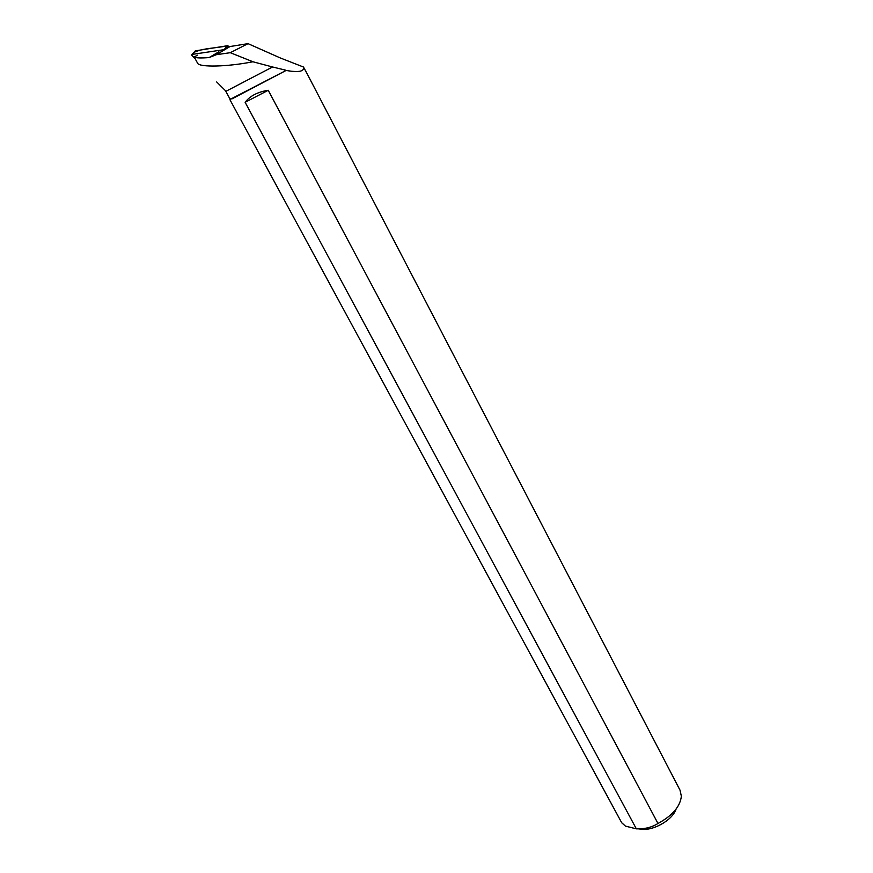 <?xml version="1.0" encoding="UTF-8"?>
<svg xmlns="http://www.w3.org/2000/svg" width="873" height="873" viewBox="0 0 873 873"><rect width="100%" height="100%" fill="white"/><g stroke="black" fill="none" stroke-linecap="round" stroke-linejoin="round"><path stroke-width="1.31" d="M225.005 49.521L192.016 54.421L191.809 55.326L195.137 58.687M192.016 54.421L195.279 50.874L227.471 45.723L229.632 46.76L227.471 45.734C216.439 48.321 203.431 47.884 193.839 52.435M197.374 55.206L194.297 56.974L194.799 58.087M196.829 61.808L197.767 63.489C200.179 67.286 226.674 66.959 252.93 61.765L272.562 66.981L225.845 91.349L230.068 99.151L232.273 98.289L229.926 99.697L621.696 822.737L625.45 826.12L636.341 828.837L245.127 102.294C249.973 95.943 257.677 91.938 268.24 90.29L657.969 823.468C672.352 815.698 680.143 806.63 681.366 796.263L680.023 790.163L307.787 74.98M216.34 54.693L230.025 46.531L248.03 43.65L230.297 52.696L216.34 54.693L209.116 57.574L218.872 51.78M232.142 98.802L286.104 70.44C298.675 72.645 304.481 71.51 303.509 67.046L280.331 57.967L248.03 43.65M194.297 56.974C195.836 58.022 200.768 58.229 209.116 57.574M230.297 52.696L252.93 61.765M303.509 67.046L307.46 74.347M286.104 70.44L232.273 98.289M285.711 70.178L272.562 66.981M639.08 828.859C651.062 832.176 672.33 820.816 676.062 809.107M657.969 823.468C651.858 827.364 644.645 829.154 636.341 828.837M268.24 90.29L245.127 102.294M224.426 49.248L227.471 45.723M229.228 46.345L224.896 49.412M224.547 49.248L227.918 45.712M225.987 91.207L216.679 81.953M197.309 62.681L194.646 57.793"/></g></svg>
